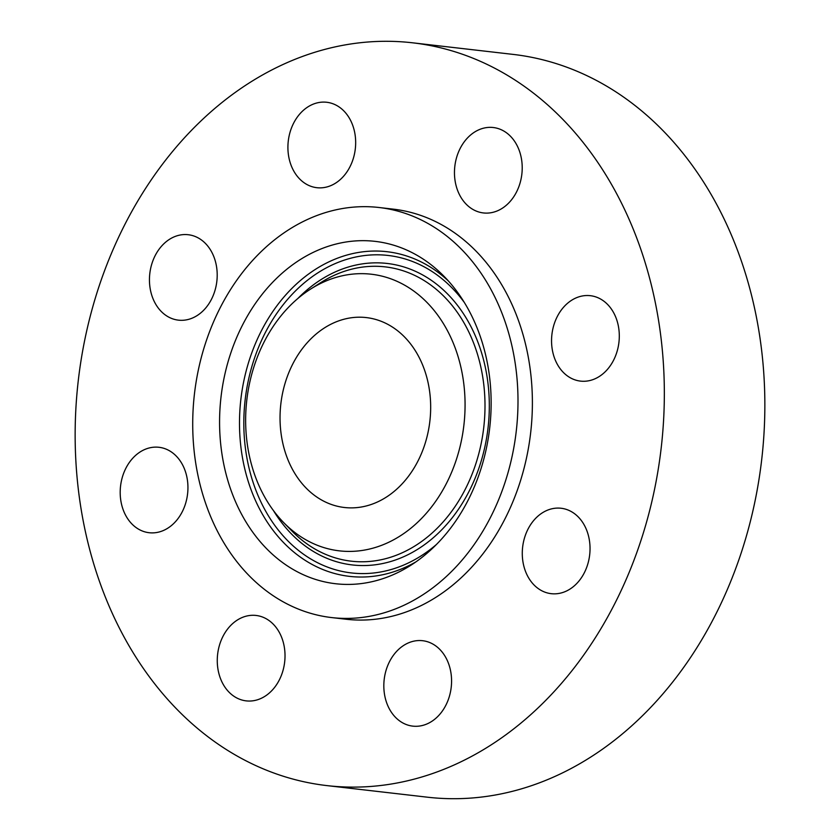 <?xml version="1.0" encoding="UTF-8"?>
<svg xmlns="http://www.w3.org/2000/svg" width="840" height="840" viewBox="0 0 840 840"><rect width="100%" height="100%" fill="white"/><g stroke="black" fill="none" stroke-linecap="round" stroke-linejoin="round"><path stroke-width="1.26" d="M131.754 459.354A42.998 33.737 -83.4 0 0 121.569 504.389A42.998 33.737 -83.4 0 0 149.132 532.718A42.998 33.737 -83.4 0 0 176.369 520.663A42.998 33.737 -83.4 0 0 186.564 475.619A42.998 33.737 -83.4 0 0 158.991 447.29A42.998 33.737 -83.4 0 0 131.754 459.354M591.454 153.405A373.863 293.401 -83.4 0 0 412.598 42.809A373.863 293.401 -83.4 0 0 111.069 254.247A373.863 293.401 -83.4 0 0 148.029 674.993A373.863 293.401 -83.4 0 0 326.886 785.6A373.863 293.401 -83.4 0 0 628.415 574.161A373.863 293.401 -83.4 0 0 591.454 153.405M326.886 785.6L427.403 797.192A373.863 293.401 -83.4 0 0 728.931 585.753A373.863 293.401 -83.4 0 0 691.971 165.008A373.863 293.401 -83.4 0 0 513.114 54.401L412.598 42.809M298.673 479.22A95.582 75.012 -83.4 0 0 344.4 507.497A95.582 75.012 -83.4 0 0 421.491 453.432A95.582 75.012 -83.4 0 0 412.041 345.87A95.582 75.012 -83.4 0 0 366.314 317.583A95.582 75.012 -83.4 0 0 289.223 371.647A95.582 75.012 -83.4 0 0 298.673 479.22M477.761 268.559A206.399 161.984 -83.4 0 0 379.019 207.501A206.399 161.984 -83.4 0 0 212.552 324.23A206.399 161.984 -83.4 0 0 232.953 556.521A206.399 161.984 -83.4 0 0 331.695 617.578A206.399 161.984 -83.4 0 0 498.162 500.85A206.399 161.984 -83.4 0 0 477.761 268.559M331.695 617.578L346.08 619.238A206.399 161.984 -83.4 0 0 512.558 502.509A206.399 161.984 -83.4 0 0 492.146 270.218A206.399 161.984 -83.4 0 0 393.404 209.16L379.019 207.501M217.34 657.699A42.998 33.737 -83.4 0 0 246.215 700.875A42.998 33.737 -83.4 0 0 284.949 658.634A42.998 33.737 -83.4 0 0 256.074 615.457A42.998 33.737 -83.4 0 0 217.34 657.699M392.196 713.412A42.998 33.737 -83.4 0 0 412.766 726.127A42.998 33.737 -83.4 0 0 447.447 701.81A42.998 33.737 -83.4 0 0 443.195 653.425A42.998 33.737 -83.4 0 0 422.625 640.71A42.998 33.737 -83.4 0 0 387.954 665.028A42.998 33.737 -83.4 0 0 392.196 713.412M553.907 593.849A42.998 33.737 -83.4 0 0 589.848 553.14A42.998 33.737 -83.4 0 0 561.089 508.253A42.998 33.737 -83.4 0 0 558.422 508.084A42.998 33.737 -83.4 0 0 522.47 548.793A42.998 33.737 -83.4 0 0 551.229 593.68A42.998 33.737 -83.4 0 0 553.907 593.849M607.73 369.054A42.998 33.737 -83.4 0 0 617.925 324.009A42.998 33.737 -83.4 0 0 590.352 295.691A42.998 33.737 -83.4 0 0 563.115 307.744A42.998 33.737 -83.4 0 0 552.93 352.779A42.998 33.737 -83.4 0 0 580.493 381.108A42.998 33.737 -83.4 0 0 607.73 369.054M522.144 170.698A42.998 33.737 -83.4 0 0 493.269 127.523A42.998 33.737 -83.4 0 0 454.534 169.764A42.998 33.737 -83.4 0 0 483.409 212.94A42.998 33.737 -83.4 0 0 522.144 170.698M347.288 114.996A42.998 33.737 -83.4 0 0 326.718 102.27A42.998 33.737 -83.4 0 0 292.036 126.588A42.998 33.737 -83.4 0 0 296.289 174.972A42.998 33.737 -83.4 0 0 316.858 187.698A42.998 33.737 -83.4 0 0 351.54 163.38A42.998 33.737 -83.4 0 0 347.288 114.996M185.577 234.549A42.998 33.737 -83.4 0 0 149.636 275.268A42.998 33.737 -83.4 0 0 178.395 320.145A42.998 33.737 -83.4 0 0 181.072 320.324A42.998 33.737 -83.4 0 0 217.014 279.605A42.998 33.737 -83.4 0 0 188.255 234.728A42.998 33.737 -83.4 0 0 185.577 234.549M485.804 450.975A172.316 135.23 -83.4 0 0 444.224 276.518A172.316 135.23 -83.4 0 0 224.91 374.105A172.316 135.23 -83.4 0 0 266.301 548.373A172.316 135.23 -83.4 0 0 410.907 565.226A172.316 135.23 -83.4 0 0 485.804 450.975M249.953 381.486A139.23 109.263 -83.4 0 0 283.553 522.448A139.23 109.263 -83.4 0 0 460.761 443.594A139.23 109.263 -83.4 0 0 427.308 302.788A139.23 109.263 -83.4 0 0 310.475 289.17A139.23 109.263 -83.4 0 0 249.953 381.486M436.391 544.53A159.799 125.412 96.6 0 1 293.832 546.525A159.799 125.412 96.6 0 1 248.766 378.556A159.799 125.412 96.6 0 1 342.279 260.82A159.799 125.412 96.6 0 1 464.331 302.474M415.947 561.855A163.411 128.247 96.6 0 1 281.788 540.708A163.411 128.247 96.6 0 1 244.555 377.58A163.411 128.247 96.6 0 1 448.361 280.949M273.389 510.479A151.746 119.091 -83.4 0 0 390.716 561.509A151.746 119.091 -83.4 0 0 484.617 448.046A151.746 119.091 -83.4 0 0 437.598 284.981A151.746 119.091 -83.4 0 0 297.843 298.505M310.475 289.17L320.523 282.776A148.134 116.256 96.6 0 1 444.822 297.266A148.134 116.256 96.6 0 1 480.417 447.08A148.134 116.256 96.6 0 1 291.879 530.964L283.553 522.448"/></g></svg>
